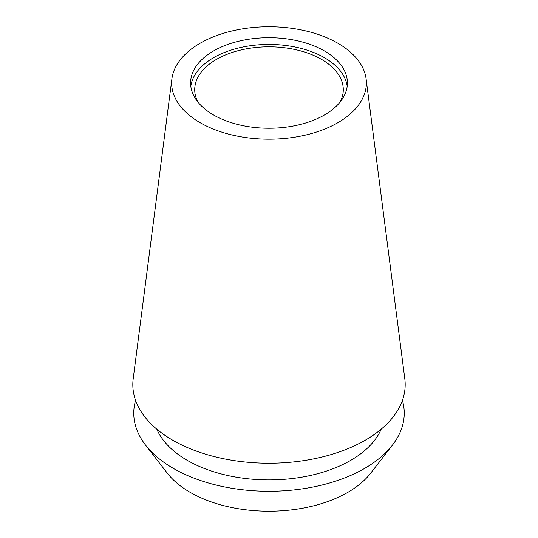 <?xml version="1.0" encoding="UTF-8"?>
<svg xmlns="http://www.w3.org/2000/svg" width="538" height="538" viewBox="0 0 538 538"><rect width="100%" height="100%" fill="white"/><g stroke="black" fill="none" stroke-linecap="round" stroke-linejoin="round"><path stroke-width="0.81" d="M337.844 122.718A97.358 56.208 180 0 1 228.421 134.063A97.358 56.208 180 0 1 171.911 78.79A97.358 56.208 180 0 1 200.156 43.222A97.358 56.208 180 0 1 302.887 30.276A97.358 56.208 180 0 1 366.089 78.79A97.358 56.208 180 0 1 337.844 122.718M171.911 78.79L133.189 378.752A136.188 78.629 0 0 0 212.241 456.069A136.188 78.629 0 0 0 365.295 440.192A136.188 78.629 0 0 0 404.811 378.752L366.089 78.79M213.559 50.962A78.407 45.273 0 0 0 190.593 82.973A78.407 45.273 0 0 0 238.993 124.796A78.407 45.273 0 0 0 324.441 114.984A78.407 45.273 0 0 0 347.407 82.973A78.407 45.273 0 0 0 299.007 41.15A78.407 45.273 0 0 0 213.559 50.962M190.808 86.342A78.407 45.273 180 0 1 213.559 57.7A78.407 45.273 180 0 1 296.29 47.27A78.407 45.273 180 0 1 347.192 86.342M340.204 101.924A74.284 42.885 0 0 0 343.284 89.712A74.284 42.885 0 0 0 297.427 50.088A74.284 42.885 0 0 0 216.471 59.382A74.284 42.885 0 0 0 194.716 89.712A74.284 42.885 0 0 0 197.796 101.924M145.536 445.067L167.284 473.144A111.427 64.331 0 0 0 347.79 492.371A111.427 64.331 0 0 0 370.716 473.144L392.464 445.067A135.253 78.084 180 0 1 364.636 468.403A135.253 78.084 180 0 1 145.536 445.067A135.253 78.084 180 0 1 135.583 400.373M402.417 400.373A135.253 78.084 180 0 1 392.464 445.067M156.814 429.169A115.549 66.712 0 0 0 237.984 477.455A115.549 66.712 0 0 0 350.709 460.36A115.549 66.712 0 0 0 381.186 429.169"/></g></svg>
